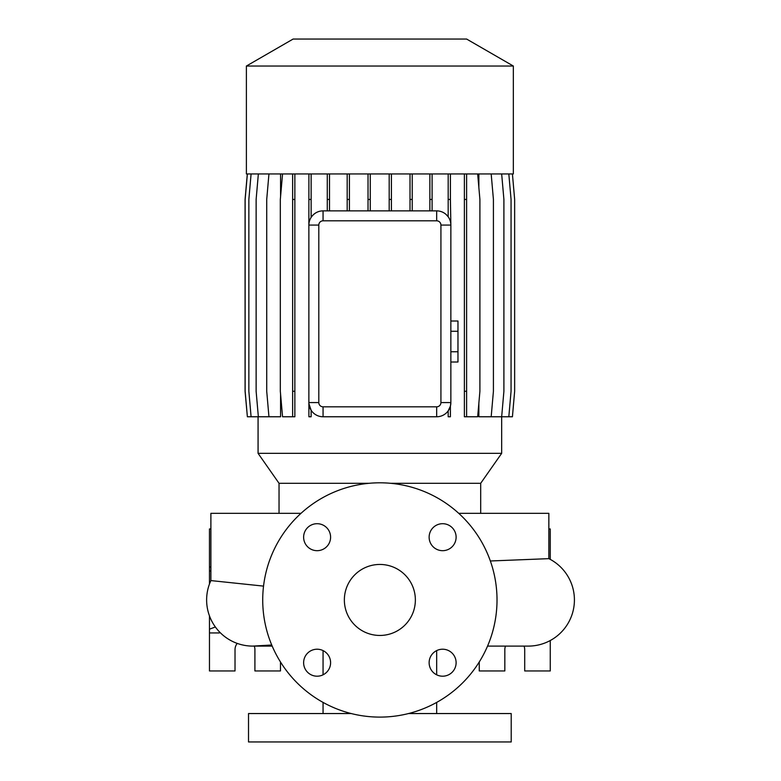 <?xml version="1.0" encoding="UTF-8"?>
<svg xmlns="http://www.w3.org/2000/svg" width="781" height="781" viewBox="0 0 781 781"><rect width="100%" height="100%" fill="white"/><g stroke="black" fill="none" stroke-linecap="round" stroke-linejoin="round"><path stroke-width="1.17" d="M379.869 564.448A35.496 35.496 0 0 0 344.362 599.954A35.496 35.496 0 0 0 379.869 635.451A35.496 35.496 0 0 0 415.365 599.954A35.496 35.496 0 0 0 379.869 564.448M317.106 523.7A13.492 13.492 0 0 0 303.624 537.191A13.492 13.492 0 0 0 317.106 550.683A13.492 13.492 0 0 0 330.597 537.191A13.492 13.492 0 0 0 317.106 523.7M317.106 649.216A13.492 13.492 0 0 0 303.624 662.708A13.492 13.492 0 0 0 317.106 676.2A13.492 13.492 0 0 0 330.597 662.708A13.492 13.492 0 0 0 317.106 649.216M442.622 649.216A13.492 13.492 0 0 0 429.13 662.708A13.492 13.492 0 0 0 442.622 676.2A13.492 13.492 0 0 0 456.114 662.708A13.492 13.492 0 0 0 442.622 649.216M442.622 523.7A13.492 13.492 0 0 0 429.13 537.191A13.492 13.492 0 0 0 442.622 550.683A13.492 13.492 0 0 0 456.114 537.191A13.492 13.492 0 0 0 442.622 523.7M528.259 646.102L487.539 646.102L528.259 646.102A46.147 46.147 0 0 0 548.848 558.649L490.341 560.983M254.508 646.063A46.147 46.147 0 0 1 252.771 646.102A46.147 46.147 -90 0 0 255.631 646.014A46.147 46.147 0 0 1 255.387 646.024M271.729 645.008L252.771 646.102A46.147 46.147 0 0 1 210.89 580.586L210.89 513.332L300.988 513.332M548.848 558.649L548.848 513.332L458.74 513.332M263.539 586.111L210.89 580.586A46.147 46.147 -90 0 0 252.771 646.102L272.188 646.102M480.686 513.332L480.686 483.302L390.695 483.302M369.032 483.302L279.042 483.302L279.042 513.332M480.686 483.302L501.666 453.341L258.072 453.341L279.042 483.302M513.342 66.034L246.386 66.034L246.386 173.948L513.342 173.948L513.342 66.034L466.618 39.05L293.119 39.05L246.386 66.034M323.061 650.602L323.061 674.813M323.061 702.412L323.061 713.551M436.667 650.602L436.667 674.813M436.667 702.412L436.667 713.551M351.245 713.551L248.514 713.551L248.514 741.95L511.213 741.95L511.213 713.551L408.483 713.551M254.255 646.102A9.938 9.938 0 0 1 254.909 649.646L254.909 670.947L280.467 670.947L280.467 661.946M524.051 646.102A9.938 9.938 0 0 1 524.705 649.646L524.705 670.947L550.263 670.947L550.263 640.518M379.869 717.104A117.15 117.15 0 0 0 497.019 599.954A117.15 117.15 0 0 0 379.869 482.804A117.15 117.15 0 0 0 262.719 599.954A117.15 117.15 0 0 0 379.869 717.104M258.072 416.771L258.072 453.341M512.424 173.948L514.65 199.448L514.65 391.271L512.424 416.771L501.666 416.771L501.666 453.341M501.666 173.948L503.901 199.448L503.901 391.271L501.666 416.771L478.86 416.771L478.86 403.23M478.86 187.489L478.86 173.948M308.905 173.948L308.866 225.074A14.204 14.204 0 0 1 323.061 210.87L436.667 210.87A14.204 14.204 0 0 1 450.862 225.074L450.403 199.448L448.177 199.448L448.177 216.757L445.844 214.228M450.403 406.149L450.403 416.771L448.177 416.771L448.177 410.884L450.403 406.149L450.862 402.566A14.204 14.204 0 0 1 436.667 416.771L323.061 416.771A14.204 14.204 0 0 1 308.866 402.566L308.905 416.771L311.131 416.771L311.131 410.269L308.905 403.631M258.355 173.948L256.129 199.448L256.129 391.271L258.355 416.771L280.574 416.771L280.574 394.171M280.574 196.548L280.574 173.948M440.923 225.074L450.862 225.074L450.862 402.566L440.923 402.566L440.923 225.074A4.256 4.256 0 0 0 436.667 220.808L323.061 220.808A4.256 4.256 0 0 0 318.804 225.074L318.804 402.566A4.256 4.256 0 0 0 323.061 406.823L436.667 406.823A4.256 4.256 0 0 0 440.923 402.566M323.061 220.808L323.061 210.87C318.121 210.938 314.147 213.106 311.131 217.372L311.131 199.448L308.905 199.448M550.263 559.391L550.263 528.952L548.848 528.952M479.261 661.946L479.261 670.947L504.829 670.947L504.829 649.646A9.938 9.938 0 0 1 505.483 646.102M219.402 632.942L219.402 631.829L219.402 632.942L209.464 632.942L209.464 670.947L235.022 670.947L235.022 649.646A9.938 9.938 0 0 1 237.229 643.407M209.464 584.012L209.464 528.952L210.89 528.952M215.361 626.967L209.464 629.193L209.464 632.942M209.464 629.193L209.464 615.887M210.89 566.957L209.464 566.957M210.89 571.243L209.464 570.706M318.804 402.566L308.866 402.566L308.866 225.074L318.804 225.074M464.383 173.948L464.383 416.771L477.669 416.771L479.905 391.271L479.905 199.448L477.669 173.948M466.608 173.948L466.608 199.448L464.383 199.448M466.608 199.448L466.608 391.271L464.383 391.271M466.608 391.271L466.608 416.771M391.408 173.948L391.408 199.448L389.182 199.448L389.182 210.87M391.408 199.448L391.408 210.87M389.182 173.948L389.182 199.448M508.822 173.948L511.057 199.448L511.057 391.271L508.822 416.771M349.41 173.948L349.41 199.448L347.184 199.448L347.184 210.87M349.41 199.448L349.41 210.87M347.184 173.948L347.184 199.448M251.091 173.948L248.856 199.448L248.856 391.271L251.091 416.771L258.355 416.771M450.403 173.948L450.403 199.448M448.177 173.948L448.177 199.448M311.131 173.948L311.131 199.448M412.231 173.948L412.231 199.448L410.005 199.448L410.005 210.87M412.231 199.448L412.231 210.87M410.005 173.948L410.005 199.448M294.857 173.948L294.857 416.771L282.556 416.771L280.32 391.271L280.32 199.448L282.556 173.948M292.631 173.948L292.631 416.771M294.857 199.448L292.631 199.448M294.857 391.271L292.631 391.271M247.372 173.948L245.136 199.448L245.136 391.271L247.372 416.771L251.091 416.771M370.253 173.948L370.253 199.448L368.027 199.448L368.027 210.87M370.253 199.448L370.253 210.87M368.027 173.948L368.027 199.448M491.181 173.948L493.416 199.448L493.416 391.271L491.181 416.771M268.947 173.948L266.721 199.448L266.721 391.271L268.947 416.771M247.313 173.948L245.078 199.448L245.078 391.271L247.372 416.771M329.504 173.948L329.504 199.448L327.278 199.448L327.278 210.87M329.504 199.448L329.504 210.87M327.278 173.948L327.278 199.448M432.098 173.948L432.098 199.448L429.872 199.448L429.872 210.87M432.098 199.448L432.098 210.87M429.872 173.948L429.872 199.448M450.862 331.261L457.969 331.261L457.969 321.011L450.862 321.011M457.969 331.261L457.969 351.762L450.862 351.762M457.969 351.762L457.969 362.003L450.862 362.003M436.667 220.808L436.667 210.87M436.667 416.771L436.667 406.823M323.061 416.771L323.061 406.823"/></g></svg>

